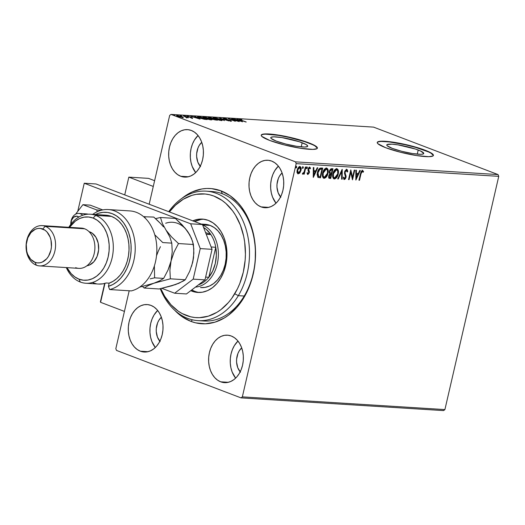 <?xml version="1.0" encoding="UTF-8"?>
<svg xmlns="http://www.w3.org/2000/svg" width="525" height="525" viewBox="0 0 525 525"><rect width="100%" height="100%" fill="white"/><g stroke="black" fill="none" stroke-linecap="round" stroke-linejoin="round"><path stroke-width="0.79" d="M200.97 320.69A64.864 47.348 -86.4 0 0 254.172 268.413A64.864 47.348 -86.4 0 0 222.403 193.784L221.077 190.883A67.751 49.455 93.6 0 1 253.207 274.122A67.751 49.455 93.6 0 1 190.949 321.392L192.478 319.83L190.949 321.392L195.648 322.842L205.295 323.8L214.974 322.166L224.306 317.993L228.729 315L236.88 307.348L243.849 297.728L249.355 286.512L251.501 280.435L254.454 267.645L255.235 261.05L255.38 247.787L253.621 234.839L252.046 228.644L247.597 217.107L241.546 207.073L237.989 202.735L229.996 195.648L221.077 190.883L211.582 188.632L206.732 188.475L201.869 188.967L192.321 191.887L187.72 194.289L181.762 198.489A67.751 49.455 93.6 0 1 221.077 190.883L222.403 193.784A64.864 47.348 93.6 0 1 254.487 266.418A64.864 47.348 93.6 0 1 203.91 320.998L198.01 320.631A64.864 47.348 93.6 0 1 160.256 288.724A64.864 47.348 -86.4 0 0 238.33 295.667L234.754 293.77A61.983 45.242 93.6 0 1 160.762 288.612L164.692 296.303L170.887 304.658L178.205 311.135L182.201 313.589L190.667 316.805L195.057 317.533L199.5 317.671L208.353 316.162L216.884 312.336L220.933 309.592L228.388 302.584L231.722 298.384L237.451 288.796L239.787 283.507L243.298 272.173L245.149 260.203L245.431 254.133L244.683 242.084L243.659 236.23L240.371 225.14L235.535 215.23L232.595 210.84L225.802 203.385L222.016 200.399L213.859 196.055L209.554 194.736L205.163 194.001L196.284 194.322L191.874 195.372L183.337 199.205L175.448 205.209L169.404 211.936A61.983 45.242 93.6 0 1 231.453 209.357A61.983 45.242 93.6 0 1 234.754 293.77L238.33 295.667A64.864 47.348 93.6 0 1 198.01 320.631M302.177 142.741A18.972 2.868 -167 0 1 307.722 146.193A18.972 2.868 -167 0 1 296.107 146.206A18.972 2.868 -167 0 1 276.301 141.113L271.136 138.456L270.749 137.793L271.064 137.287L273.755 136.828L281.984 137.583L299.355 141.743L306.252 144.605L307.735 146.062L307.414 146.567L304.723 147.026L296.494 146.272L285.823 144.047L276.301 141.113A18.972 2.868 -167 0 1 270.756 137.662A18.972 2.868 -167 0 1 282.371 137.648A18.972 2.868 -167 0 1 302.177 142.741L301.225 146.869L302.177 142.741M418.208 150.025A18.972 2.868 -167 0 1 423.747 153.484A18.972 2.868 -167 0 1 412.138 153.497A18.972 2.868 -167 0 1 392.326 148.404L387.168 145.74L386.774 145.077L387.089 144.578L392.05 144.178L398.009 144.874L415.38 149.028L420.538 150.997L423.76 153.352L422.428 154.179L420.748 154.311L412.525 153.556L401.848 151.338L392.326 148.404A18.972 2.868 -167 0 1 386.781 144.946A18.972 2.868 -167 0 1 398.396 144.933A18.972 2.868 -167 0 1 418.208 150.025L417.25 154.16L418.208 150.025M433.374 155.558A28.829 4.357 13 0 0 424.935 150.452L424.994 150.17A28.829 4.357 -167 0 1 433.42 155.42A28.829 4.357 -167 0 1 415.767 155.439A28.829 4.357 -167 0 1 385.665 147.702L400.135 152.165L416.358 155.538L428.866 156.686L432.954 155.991L433.433 155.223L431.183 153.005L428.538 151.64L420.702 148.654L405.038 144.401L394.301 142.341L385.252 141.284L379.253 141.396L377.705 141.888L377.226 142.649L377.823 143.66L385.665 147.702A28.829 4.357 -167 0 1 377.239 142.452A28.829 4.357 -167 0 1 394.892 142.433A28.829 4.357 -167 0 1 424.994 150.17L424.935 150.452A28.829 4.357 13 0 0 395.259 142.78A28.829 4.357 13 0 0 377.226 142.597M317.349 148.267A28.829 4.357 13 0 0 308.903 143.161L308.969 142.885A28.829 4.357 -167 0 1 317.395 148.135A28.829 4.357 -167 0 1 299.742 148.155A28.829 4.357 -167 0 1 269.64 140.411L284.11 144.874L300.333 148.247L312.834 149.395L316.929 148.7L317.408 147.932L315.158 145.72L304.671 141.369L294.499 138.423L278.276 135.05L269.22 133.993L263.222 134.105L261.68 134.597L261.201 135.365L261.798 136.369L269.64 140.411A28.829 4.357 -167 0 1 261.214 135.161A28.829 4.357 -167 0 1 278.867 135.142A28.829 4.357 -167 0 1 308.969 142.885L308.903 143.161A28.829 4.357 13 0 0 279.228 135.489A28.829 4.357 13 0 0 261.194 135.306M140.365 351.205L148.037 351.684L140.365 351.205L143.699 351.993L147.112 351.875L150.465 350.851L153.628 348.961L156.489 346.27L158.937 342.897L160.873 338.96L162.225 334.609L162.934 330.022L162.986 325.362L162.369 320.821L161.109 316.562L159.259 312.756L156.883 309.547L154.074 307.059L150.944 305.386A23.783 17.364 93.6 0 1 162.711 332.023A23.783 17.364 93.6 0 1 144.165 352.032A23.783 17.364 93.6 0 1 140.365 351.205A23.783 17.364 93.6 0 1 128.599 324.575A23.783 17.364 93.6 0 1 147.144 304.559A23.783 17.364 93.6 0 1 150.944 305.386L147.61 304.598L144.198 304.717L140.851 305.74L137.681 307.63L134.82 310.321L132.372 313.694L130.436 317.632L129.084 321.983L128.376 326.57L128.323 331.229L128.94 335.77L130.2 340.029L132.051 343.836L134.426 347.045L137.235 349.532L140.365 351.205M261.082 206.889L268.748 207.368L261.082 206.889L264.416 207.677L267.822 207.559L271.176 206.535L274.345 204.645L277.207 201.961L279.654 198.581L281.584 194.644L282.936 190.293L283.651 185.706L283.697 181.046L283.08 176.505L281.827 172.246L279.969 168.44L277.594 165.231L274.785 162.743L271.655 161.07A23.783 17.364 93.6 0 1 283.421 187.707A23.783 17.364 93.6 0 1 264.876 207.716A23.783 17.364 93.6 0 1 261.082 206.889A23.783 17.364 93.6 0 1 249.316 180.259A23.783 17.364 93.6 0 1 267.862 160.243A23.783 17.364 93.6 0 1 271.655 161.07L268.321 160.282L264.915 160.401L261.562 161.424L258.392 163.314L255.531 166.005L253.089 169.378L251.153 173.316L249.802 177.667L249.086 182.254L249.04 186.913L249.657 191.454L250.917 195.713L252.768 199.52L255.143 202.729L257.952 205.216L261.082 206.889M180.751 176.275L188.423 176.754L180.751 176.275L184.085 177.063L187.497 176.945L190.851 175.921L194.014 174.024L196.882 171.34L199.323 167.967L201.259 164.03L202.611 159.679L203.319 155.092L203.372 150.432L202.755 145.891L201.495 141.632L199.644 137.826L197.269 134.617L194.46 132.129L191.33 130.456A23.783 17.364 93.6 0 1 203.096 157.087A23.783 17.364 93.6 0 1 184.551 177.102A23.783 17.364 93.6 0 1 180.751 176.275A23.783 17.364 93.6 0 1 168.991 149.638A23.783 17.364 93.6 0 1 187.53 129.629A23.783 17.364 93.6 0 1 191.33 130.456L187.996 129.662L184.59 129.787L181.237 130.81L178.067 132.7L175.206 135.384L172.758 138.764L170.822 142.702L169.477 147.053L168.761 151.64L168.709 156.299L169.326 160.84L170.586 165.099L172.436 168.906L174.812 172.115L177.621 174.602L180.751 176.275M220.697 381.819L228.362 382.305L220.697 381.819L224.031 382.613L227.437 382.495L230.79 381.465L233.96 379.575L236.821 376.891L239.262 373.511L241.198 369.574L242.55 365.229L243.265 360.636L243.311 355.983L242.694 351.435L241.434 347.176L239.584 343.376L237.208 340.167L234.399 337.673L231.269 336.007A23.783 17.364 93.6 0 1 243.036 362.637A23.783 17.364 93.6 0 1 224.49 382.646A23.783 17.364 93.6 0 1 220.697 381.819A23.783 17.364 93.6 0 1 208.93 355.189A23.783 17.364 93.6 0 1 227.476 335.173A23.783 17.364 93.6 0 1 231.269 336.007L227.935 335.213L224.529 335.331L221.176 336.354L218.006 338.251L215.145 340.935L212.697 344.315L210.768 348.252L209.416 352.597L208.701 357.19L208.655 361.843L209.272 366.391L210.525 370.643L212.382 374.45L214.758 377.659L217.56 380.146L220.697 381.819M444.905 409.592L242.347 396.867L296.192 163.629L498.75 176.348L444.905 409.592L443.579 410.596L241.021 397.878L443.579 410.596L444.905 409.592L498.75 176.348L296.192 163.629L242.347 396.867L241.021 397.878L116.511 350.418L241.021 397.878L242.347 396.867L444.905 409.592M299.906 172.817L301.12 169.693L300.681 166.943L299.906 166.55L298.974 166.838L297.524 168.84L296.953 172.049L297.8 173.795L299.526 173.27L299.906 172.817L299.506 172.666L297.806 173.749L299.906 172.817L301.002 170.33C301.481 168.315 301.114 167.055 299.906 166.55L297.117 170.087L297.052 172.64L298.207 173.9L297.695 173.736L299.906 172.817M305.878 167.055L305.347 167.022L304.152 171.839L303.548 173.001L302.84 173.178L302.656 174.162L303.949 173.073L303.706 174.123L304.238 174.156L305.878 167.055L305.347 167.022L304.152 171.839L302.413 173.919L302.761 174.188L303.949 173.073L303.706 174.123L304.238 174.156L305.878 167.055M308.044 173.637L307.538 172.843L307.092 173.434L307.88 174.51L309.277 172.876L309.402 171.603L308.582 169.319L309.232 168.131L309.743 168.125L310.085 168.833L310.537 168.197L309.835 167.193L308.89 167.534L308.175 168.787L307.998 170.257L308.779 172.712L308.168 173.618L307.538 172.843L307.092 173.434L307.88 174.51L309.317 172.712L309.402 171.603L308.588 169.831L308.615 169.142L309.638 168.066L309.127 167.888L310.085 168.833L310.537 168.197L309.671 167.167L308.077 169.148L308.779 172.712L307.886 173.572M317.887 177.312L320.486 177.831L320.086 177.68L322.304 168.085L320.086 177.68L320.486 177.831L322.731 168.112L320.152 168.125L318.997 168.998L317.769 171.308L317.12 174.464L317.887 177.312L320.486 177.831L322.731 168.112L321.129 168.013C319.213 168.249 317.973 169.772 317.402 172.581L317.887 177.312L318.308 177.555L317.907 177.404M332.968 168.755L330.855 168.84L329.654 170.336L329.214 172.528L329.844 173.88L328.893 175.324L328.617 177.279L329.123 178.251L330.724 178.474L332.968 168.755L331.59 168.669L329.332 171.327L329.844 173.88L328.722 175.901L329.26 178.316L330.724 178.474L332.968 168.755M342.234 169.339L337.693 178.913L338.271 178.946L341.65 171.682L341.617 179.156L342.195 179.196L342.142 169.332L337.693 178.913L338.271 178.946L341.65 171.682L341.617 179.156L342.195 179.196L342.234 169.339M354.237 170.087L352.564 177.319L350.792 169.877L348.548 179.589L349.079 179.629L350.752 172.377L352.518 179.839L354.762 170.126L354.237 170.087L352.564 177.319L350.792 169.877L348.548 179.589L349.079 179.629L350.752 172.377L352.518 179.839L354.762 170.126L354.237 170.087M360.983 173.814L361.764 171.655L362.388 171.367L363.123 172.292L363.562 171.563L362.519 170.356L361.108 171.537L358.962 180.246L359.494 180.278L360.983 173.814L360.583 173.663L359.087 180.127L359.494 180.278L360.983 173.814L362.296 171.353L363.123 172.292L363.562 171.563L362.519 170.356L360.478 173.683L358.962 180.246L359.494 180.278L358.988 180.121L360.583 173.663L360.983 173.814M355.871 180.055L360.321 170.474L359.75 170.435L358.319 173.506L356.39 173.388L356.396 170.225L355.825 170.192L355.871 180.055L360.321 170.474L359.75 170.435L358.319 173.506L356.39 173.388L356.396 170.225L355.825 170.192L355.871 180.055M346.257 169.207L347.714 171.583L346.658 169.358L344.892 170.993L344.485 173.237L345.535 177.05L344.656 178.566L343.862 177.273L343.311 177.85L344.151 179.557L345.371 178.874L346.087 176.997L345.076 172.909L345.352 171.288L346.467 170.363L347.169 172.049L347.714 171.583L347.353 169.831L346.658 169.358L344.597 171.898L345.476 177.391L344.269 178.493M336.322 168.584C337.975 169.306 338.474 171.052 337.805 173.814L338.212 173.972L338.461 172.233L337.778 169.299L336.407 168.748L334.838 169.713L332.811 174.123L332.765 177.082L333.336 178.402L334.72 178.94L336.289 177.955L337.824 175.271L338.212 173.972L337.805 173.814C337.208 176.59 335.941 178.251 334.005 178.802L334.405 178.959C336.341 178.408 337.608 176.741 338.212 173.972C338.874 171.202 338.376 169.463 336.722 168.735C334.786 169.26 333.513 170.907 332.902 173.683C332.22 176.485 332.725 178.244 334.405 178.959L333.756 178.769M326.084 167.941C327.738 168.663 328.237 170.408 327.574 173.171L327.974 173.329L328.223 171.59L327.541 168.656L326.169 168.105L324.601 169.07L322.573 173.48L322.527 176.439L323.098 177.758L324.325 178.316L325.802 177.568L327.423 175.055L327.974 173.329L327.574 173.171C326.97 175.947 325.703 177.607 323.767 178.159L324.168 178.316C326.104 177.765 327.37 176.105 327.974 173.329C328.637 170.559 328.138 168.82 326.484 168.092C324.548 168.617 323.275 170.264 322.665 173.04C321.989 175.842 322.488 177.601 324.168 178.316L323.525 178.126M313.34 177.378L317.789 167.803L317.212 167.764L315.787 170.835L313.852 170.717L313.865 167.554L313.287 167.521L313.254 177.378L317.789 167.803L317.212 167.764L315.787 170.835L313.852 170.717L313.865 167.554L313.287 167.521L313.34 177.378M306.738 166.852L307.394 167.843L307.145 167.002L306.515 167.79L306.633 168.571L307.394 167.843L306.935 167.068L306.495 168.328L306.869 168.61L307.309 168.125L306.994 167.692L306.364 168.473M302.682 166.596L303.338 167.587L303.082 166.753L302.452 167.534L302.571 168.315L303.338 167.587L302.873 166.819L302.439 168.079L302.813 168.354L303.247 167.869L302.938 167.436L302.308 168.217M296.061 166.182L296.717 167.173L296.461 166.333L295.838 167.114L295.956 167.902L296.717 167.173L296.257 166.399L295.818 167.659L296.192 167.941L296.632 167.449L296.317 167.022L295.687 167.803M169.68 115.408L149.172 204.225L169.68 115.408L171.006 114.404L373.557 127.122L498.067 174.582L295.509 161.857L171.006 114.404L295.509 161.857L296.192 163.629L295.509 161.857L498.067 174.582L498.75 176.348L498.067 174.582L373.557 127.122L171.006 114.404L169.68 115.408M129.189 290.778L115.828 348.652L129.189 290.778M177.247 115.402L177.122 115.933L177.247 115.402C176.243 115.441 176.479 115.736 177.949 116.287L182.562 117.429L183.14 117.193L182.818 116.97L176.859 115.402L177.516 116.117L180.593 117.095L183.146 117.39L181.827 116.537L176.584 115.5M183.337 115.815L186.532 117.626L188.468 117.771L183.337 115.815L186.532 117.626L188.468 117.771L183.337 115.815M192.229 118.04L187.628 116.425L188.797 116.353L186.664 116.156L191.389 117.561L190.477 117.692L192.229 118.04L191.894 117.587L187.012 116.018L187.379 116.511L191.389 117.561L190.477 117.692L192.229 118.04L191.894 117.587M198.588 116.773L197.512 116.826L197.715 117.141L200.885 118.44L207.218 119.556L200.189 116.872L197.485 116.872L199.382 117.915L204.284 119.287L207.218 119.556L200.189 116.872L198.588 116.773M209.048 117.429L208.943 117.889L209.048 117.429L209.423 118.086L213.157 119.372L217.455 120.199L210.427 117.515L208.458 117.475L209.567 118.145L214.817 119.884L217.455 120.199L210.427 117.515L208.425 117.508L208.3 118.066M219.693 118.099L224.424 120.632L221.347 118.742L228.926 120.914L219.601 118.092L224.424 120.632L221.347 118.742L228.926 120.914L219.693 118.099M231.696 118.853L236.919 120.848L228.25 118.637L235.279 121.314L230.567 119.352L239.249 121.564L232.221 118.886L236.919 120.848L228.368 118.643L235.279 121.314L230.567 119.352L239.249 121.564L231.696 118.853M239.741 119.3L239.662 119.641L239.741 119.3C239.059 119.372 239.459 119.661 240.949 120.159L245.693 121.971L240.338 119.72L241.854 119.693L239.525 119.575L246.225 122.003L241.513 120.376L240.47 119.575L241.854 119.693L239.741 119.3L239.151 119.917M242.602 121.774L237.779 119.234L237.208 119.201L238.75 120.015L233.284 118.952L242.602 121.774L237.779 119.234L237.208 119.201L238.75 120.015L233.284 118.952L242.602 121.774M223.88 118.302L224.326 118.939L230.317 120.547L230.475 121.013L228.71 120.579L231.23 121.118L230.816 120.573L224.831 119.116L224.634 118.584L226.957 118.985L223.88 118.302L223.433 118.479L224.674 119.063L230.468 120.606L228.71 120.579L231.473 121.124L230.527 120.461L224.503 118.821L226.957 118.985L223.387 118.381M220.264 119.241L216.346 118.072L213.137 117.744L215.001 118.926L219.844 120.291L222.213 120.363L220.264 119.241L213.084 117.81L215.001 118.926L221.373 120.501L222.213 120.356L220.264 119.241M210.026 118.597L206.108 117.429L202.899 117.101L204.763 118.282L209.606 119.647L211.975 119.72L210.026 118.597L202.847 117.167L204.763 118.282L211.135 119.857L211.975 119.713L210.026 118.597M200.071 119.103L195.248 116.563L194.67 116.53L196.219 117.344L190.746 116.281L200.071 119.103L195.248 116.563L194.67 116.53L196.219 117.344L190.746 116.281L200.071 119.103M185.509 116.11L184.347 115.913L185.653 116.307M181.447 115.854L180.292 115.657L181.591 116.051M174.832 115.441L173.67 115.244L174.976 115.631M159.843 341.243A15.133 11.051 93.6 0 1 161.352 317.225L158.832 320.362L157.605 322.868L156.292 328.558L156.26 331.518L157.454 337.122L160.145 341.585M280.56 196.927A15.133 11.051 93.6 0 1 282.069 172.909L279.549 176.046L278.316 178.552L277.003 184.242L276.97 187.208L278.165 192.806L280.855 197.269M200.235 166.313A15.133 11.051 93.6 0 1 201.738 142.295L199.218 145.432L197.991 147.938L196.678 153.628L196.645 156.588L197.84 162.192L200.53 166.655M240.174 371.864A15.133 11.051 93.6 0 1 241.684 347.839L239.164 350.982L237.93 353.489L236.618 359.172L236.585 362.138L237.779 367.736L240.47 372.199M116.511 350.418L115.828 348.652L116.511 350.418M174.74 310.301L182.031 316.627L190.949 321.392A67.751 49.455 93.6 0 1 174.74 310.301M206.148 191.152A64.864 47.348 93.6 0 1 245.91 228.749A64.864 47.348 93.6 0 1 238.33 295.667L244.23 296.034L238.33 295.667A64.864 47.348 -86.4 0 0 234.262 206.568A64.864 47.348 -86.4 0 0 168.722 211.673A64.864 47.348 93.6 0 1 206.148 191.152L212.048 191.527A64.864 47.348 93.6 0 1 222.403 193.784A64.864 47.348 -86.4 0 0 209.088 191.468M237.963 341.047A23.783 17.364 -86.4 0 0 235.633 378.138L232.162 372.002L230.902 367.749L230.285 363.202L230.331 358.549L231.046 353.955L232.398 349.611L234.334 345.673L237.963 341.047M198.023 135.502A23.783 17.364 -86.4 0 0 195.694 172.587L192.216 166.458L190.962 162.199L190.345 157.657L190.391 152.998L191.107 148.411L192.458 144.06L194.388 140.123L198.023 135.496M278.348 166.117A23.783 17.364 -86.4 0 0 276.019 203.201L272.547 197.072L271.287 192.813L270.67 188.272L270.723 183.612L271.432 179.025L272.783 174.674L274.719 170.737L278.348 166.117M157.638 310.433A23.783 17.364 -86.4 0 0 155.308 347.517L151.83 341.388L150.577 337.129L149.96 332.588L150.006 327.928L150.721 323.341L152.073 318.99L154.002 315.053L157.638 310.433M312.447 144.631L304.612 141.645L288.947 137.386L278.211 135.325L265.709 134.177M263.163 134.38L261.614 134.879M317.343 148.214L315.092 145.996M428.472 151.922L415.748 147.427L404.972 144.677L389.406 141.947L381.734 141.468M379.188 141.671L377.646 142.163M433.374 155.498L431.123 153.287M240.115 120.166L240.47 119.575M240.863 121.124L237.766 120.179L239.243 120.271L240.837 121.255L237.766 120.179L239.243 120.271L240.863 121.124M224.864 118.978L224.634 118.584M231.23 121.118L231.656 121.052M221.261 120.278L221.688 120.507M213.465 118.223L213.944 117.679L213.938 118.243M221.793 120.573L221.242 120.271M213.977 118.25L213.294 118.23M220.631 120.225L215.532 118.958C213.878 118.335 213.596 118 214.686 117.954L219.739 119.214C221.379 119.825 221.681 120.166 220.631 120.225L214.075 118.243L215.243 118.013L219.207 119.018L221.189 119.923L220.631 120.225L221.301 120.107L221.169 120.658M211.418 119.26L211.805 119.332M216.202 119.89L213.636 119.543L213.682 119.011L216.202 119.89L213.885 119.477L213.951 119.031L216.202 119.89M213.229 118.755L212.848 119.247L212.966 118.735L209.915 118.263L209.331 117.757L213.229 118.755M213.668 119.398L213.058 119.063L213.682 119.011M203.234 117.58L203.707 117.036L203.7 117.6M203.739 117.607L203.057 117.587M210.394 119.582L205.295 118.315C203.641 117.692 203.359 117.364 204.448 117.311L209.501 118.571C211.142 119.188 211.444 119.523 210.394 119.582L203.844 117.6L205.006 117.37L208.97 118.374L210.958 119.28L210.394 119.582L211.063 119.464L210.932 120.015M197.997 117.311L198.391 117.324M198.463 117.331L197.905 117.311M200.379 117.114L205.918 119.47L199.874 118.099L198.575 117.062L200.379 117.114L205.971 119.247L199.703 117.869L198.437 117.134L200.379 117.114M198.332 118.453L195.234 117.508L196.711 117.6L198.306 118.584L195.234 117.508L196.711 117.6L198.332 118.453M187.012 116.018L187.379 116.511M186.211 117.108L186.565 117.482M182.562 117.429L183.14 117.193M182.536 117.443L182.155 117.272M181.932 117.187L178.441 116.471L177.877 115.644L181.296 116.498L181.893 117.357L177.443 115.795L181.466 116.563L182.339 117.036L181.932 117.187L182.372 117.121L182.241 117.672M177.286 116.274L177.877 115.644M213.852 118.63L214.036 118.007L214.686 117.954M203.615 117.987L203.798 117.364L204.448 117.311M198.306 117.698L198.575 117.062M362.119 170.205L363.562 171.563L362.88 171.872L363.162 171.406L362.486 170.323M362.145 171.301L362.611 171.518M362.296 171.353L361.896 171.202L362.211 171.367L361.896 171.202L360.583 173.663L361.174 171.767L361.988 171.216M355.996 170.198L355.983 173.23L356.39 173.388L355.983 173.23L355.996 170.198M359.861 170.441L355.786 179.215L359.861 170.441M357.466 174.339L355.983 174.241L355.97 177.555L356.37 177.706L356.383 174.398L355.983 174.241L355.97 177.555L356.37 177.706L356.383 174.398L357.866 174.49L355.983 174.241L357.866 174.49L356.37 177.706L357.866 174.49L357.466 174.339M354.336 170.093L352.249 179.123L354.336 170.093M350.352 172.226L350.752 172.377L350.352 172.226L348.679 179.471L349.079 179.629L348.58 179.465L350.352 172.226M350.667 170.422L352.163 177.168L352.564 177.319L352.163 177.168L350.667 170.422M346.303 170.297L347.169 172.049L347.714 171.583L347.13 171.583L346.638 169.332M346.467 170.363L346.06 170.205L344.722 171.793L345.122 171.944L346.605 170.395L346.198 170.238M345.076 172.909L345.122 171.944L344.722 171.793L344.676 172.758L345.594 174.517L345.076 172.909M346.087 175.888L345.194 174.366L346.087 175.888L345.686 175.737L345.614 177.233L346.014 177.384L346.087 175.888M344.498 178.579L343.862 177.273L343.311 177.85L344.262 179.576L343.895 179.432L344.262 179.576L346.014 177.384L345.614 177.233L343.862 179.425L344.971 178.723L345.614 177.233L345.686 175.737L344.676 172.043L345.22 170.697L346.257 170.264M343.462 177.122L344.098 178.428M344.013 178.415L343.534 177.548M341.827 170.015L341.795 179.038L342.195 179.196L341.617 179.032L341.827 170.015M341.243 171.524L341.65 171.682L341.243 171.524L337.87 178.795L338.271 178.946L337.752 178.789L341.243 171.524M333.552 178.71L334.405 178.959M336.742 168.669L337.148 168.827L336.722 168.735M333.697 178.756L334.648 178.703L335.888 177.804L337.568 174.687L338.048 171.242L336.906 168.742M333.749 177.667L332.857 175.921L333.224 172.863L334.582 170.356L336.23 169.595M334.615 177.955L333.434 176.853L333.434 173.716L333.034 173.565L333.434 173.716L334.989 170.513L336.512 169.732L336.112 169.582L337.614 170.677L337.752 173.591L336.564 176.603L334.615 177.955C333.29 177.352 332.896 175.941 333.434 173.716L336.512 169.732C337.824 170.33 338.218 171.727 337.68 173.939L334.615 177.955L334.11 177.798M336.637 169.752L336.112 169.582L333.034 173.565C332.489 175.79 332.883 177.201 334.208 177.804M329.182 178.244L330.323 178.323L332.535 168.728L330.323 178.323L330.724 178.474L329.077 178.224M330.291 173.145L329.457 171.202L329.858 171.36L330.533 170.028L331.603 169.68L331.203 169.529L331.807 169.562L332.207 169.719L331.373 173.329L330.291 173.145L329.858 171.36L331.603 169.68L332.207 169.719L331.373 173.329L329.726 172.876L329.405 171.485L330.389 169.667L331.807 169.562L331.203 169.529L329.457 171.202L329.89 172.994L330.704 173.158L329.89 172.994M329.28 177.227L328.775 176.328L329.129 174.996L329.707 174.3L330.743 174.175L328.853 175.763L329.477 177.253M329.188 177.201L329.254 175.921L328.853 175.763L329.254 175.921L329.871 174.654L330.875 174.313L330.474 174.156L331.144 174.326L330.743 174.175L331.144 174.326L330.422 177.443L329.877 177.411L329.254 175.921L331.144 174.326L330.422 177.443L329.103 177.155M329.877 177.411L329.411 177.24M323.321 178.067L324.168 178.316M326.511 168.026L326.911 168.184L326.484 168.092M323.466 178.113L324.673 177.949L325.651 177.161L327.331 174.044L327.81 170.599L326.668 168.098M323.512 177.023L322.619 175.278L322.987 172.22L324.352 169.713L325.992 168.952M324.378 177.319L323.144 176.046L323.197 173.079L322.796 172.922L323.197 173.079L324.319 170.408L326.274 169.089L325.874 168.938L327.383 170.034L327.515 172.948L326.327 175.96L324.378 177.319C323.052 176.708 322.658 175.298 323.197 173.079L326.274 169.089C327.587 169.687 327.981 171.091 327.442 173.296L324.378 177.319L323.873 177.155M326.399 169.109L325.874 168.938L322.796 172.922C322.258 175.147 322.652 176.558 323.978 177.161M318.682 176.531L317.835 176.124L317.369 175.127L317.822 171.445L319.338 169.155L321.569 168.919L321.969 169.076L320.191 176.8L318.504 176.492M317.704 175.967L317.5 175.58M318.288 176.42L318.688 176.571L317.933 172.62L317.533 172.463L317.979 176.256L318.38 176.407L317.776 175.278L317.822 173.165L319.928 169.194L319.528 169.043L317.533 172.463L317.933 172.62L319.213 169.772L321.405 169.037L319.528 169.043L321.969 169.076L320.998 168.886L321.969 169.076L320.191 176.8L318.38 176.407M313.464 167.528L313.451 170.559L313.852 170.717L313.451 170.559L313.464 167.528M317.33 167.77L313.254 176.544L317.33 167.77M314.928 171.662L313.451 171.57L313.438 174.884L313.838 175.035L313.852 171.727L313.451 171.57L313.438 174.884L313.838 175.035L313.852 171.727L315.328 171.819L313.451 171.57L315.328 171.819L313.838 175.035L315.328 171.819L314.928 171.662M307.138 172.692L307.643 173.48M309.271 167.009L310.537 168.197L309.921 168.348L309.579 167.107M309.494 168.157L309.127 167.888L308.214 168.991L309.402 171.603L308.995 171.452L308.917 172.554L309.317 172.712L308.917 172.554L307.479 174.359L308.385 173.782L308.969 172.272L308.273 168.787L308.831 167.974L309.527 168.039M307.538 173.453L307.21 172.955M306.469 168.459L306.915 166.943M305.445 167.029L303.837 174.005L304.238 174.156L303.739 173.998L305.445 167.029M303.594 172.942L303.949 173.073L303.594 172.942M303.548 172.922L302.354 174.037M302.413 173.919L302.761 174.188M302.439 174.031L303.424 173.125M302.413 168.203L302.853 166.688M299.499 166.399C300.713 166.904 301.081 168.157 300.602 170.179L301.002 170.33L300.602 170.179L299.506 172.666L300.779 168.912L300.569 167.311L299.926 166.51M300.569 167.311L300.28 166.786M297.846 172.85L297.163 171.806L297.38 169.49L298.607 167.508L299.618 167.363M298.41 173.027L297.511 171.524L297.944 169.181L299.355 167.475L300.451 168.066L300.346 170.763L298.909 172.909L298.41 173.027L297.649 170.113L299.703 167.423L300.477 170.29L298.41 173.027L297.8 172.83L297.248 169.962L297.649 170.113L297.248 169.962L299.303 167.272L299.926 167.468L299.526 167.317M295.792 167.79L296.238 166.274M124.727 194.906L128.828 177.135L148.496 178.369L128.828 177.135L153.274 186.447L128.828 177.135L124.727 194.906M154.606 180.698L148.496 178.369L154.606 180.698M70.934 224.188A7.206 5.263 93.6 0 1 71.512 220.31L71.61 219.207A10.093 7.363 -86.4 0 0 70.79 224.385A10.093 7.363 93.6 0 1 71.61 219.207A10.093 7.363 93.6 0 1 78.789 213.426A10.093 7.363 93.6 0 1 82.655 215.27A10.093 7.363 -86.4 0 0 71.61 219.207L71.512 220.31A7.206 5.263 93.6 0 1 78.868 217.028L76.65 216.182L73.651 217.206L71.512 220.31L70.954 224.444M100.583 302.315L124.432 311.404L100.583 302.315L104.961 283.369L100.583 302.315M100.767 301.284L104.895 283.388M84.453 214.233A10.093 7.363 93.6 0 1 86.658 213.918A10.093 7.363 93.6 0 1 88.036 214.187L85.89 213.924M101.24 210.256L96.823 209.98L82.911 204.678L90.188 205.137L102.736 209.915L90.188 205.137L82.911 204.678L75.567 214.207L82.911 204.678L96.823 209.98L101.24 210.256M97.112 211.765L96.823 209.98L97.112 211.765M161.897 288.356L174.648 293.219L193.193 279.136L200.248 248.594L190.673 223.801L84.243 183.232L77.746 211.378L84.243 183.232L96.042 183.973L202.473 224.543L96.042 183.973L84.243 183.232L190.673 223.801L202.473 224.543L190.673 223.801L200.248 248.594L212.048 249.336L202.473 224.543L212.048 249.336L204.993 279.877L212.048 249.336L200.248 248.594L193.193 279.136L204.993 279.877L193.193 279.136L174.648 293.219L186.447 293.954L204.993 279.877L186.447 293.954L174.648 293.219L161.897 288.356M201.226 224.063L205.052 224.306A31.71 23.146 93.6 0 1 224.49 242.688A31.71 23.146 93.6 0 1 220.789 275.395L217.527 279.904L213.714 283.487L209.495 286.02L205.019 287.392L200.478 287.556M192.806 220.854A36.757 26.834 93.6 0 1 202.414 219.082A36.757 26.834 93.6 0 1 224.949 240.391A36.757 26.834 93.6 0 1 220.657 278.303L216.877 283.526L212.461 287.687L207.565 290.614L202.381 292.208L197.118 292.399L190.765 290.679A36.757 26.834 93.6 0 0 197.807 292.451A36.757 26.834 93.6 0 0 220.657 278.303L223.643 272.219L225.724 265.493L226.82 258.398L226.892 251.206L225.934 244.184L223.985 237.608L221.117 231.728L217.442 226.774L213.104 222.935L208.261 220.356L203.109 219.142L197.84 219.332L192.662 220.92M203.89 219.233A36.757 26.834 -86.4 0 0 194.657 221.557L200.793 219.516M191.809 289.892A36.757 26.834 -86.4 0 0 199.283 292.491M205.649 224.352L210.092 225.402L214.272 227.627L218.013 230.941L221.183 235.213L223.657 240.286L225.343 245.956L226.17 252.013L226.104 258.221L225.159 264.344L223.361 270.145L220.789 275.395A31.71 23.146 93.6 0 1 201.075 287.602M202.63 224.936L210.112 225.409L202.63 224.936M205.564 232.536L210.84 234.544L206.332 229.451L203.634 227.535A30.273 22.096 93.6 0 1 210.84 234.544A30.273 22.096 93.6 0 1 215.755 247.268L208.819 277.305L212.73 270.933L215.296 263.432L216.333 255.347L215.755 247.268A30.273 22.096 93.6 0 1 208.819 277.305A30.273 22.096 93.6 0 1 199.303 284.524A30.273 22.096 93.6 0 1 198.496 284.812L199.303 284.524A30.273 22.096 -86.4 0 0 208.819 277.305L205.636 277.102L208.819 277.305L215.755 247.268A30.273 22.096 -86.4 0 0 210.84 234.544L206.227 234.255L210.84 234.544L205.564 232.536M202.689 225.087A31.71 23.146 93.6 0 1 218.092 259.199A31.71 23.146 93.6 0 1 195.484 287.096A31.71 23.146 -86.4 0 0 218.092 259.199A31.71 23.146 -86.4 0 0 202.689 225.087M198.903 284.504L199.303 284.524L198.903 284.504M211.135 246.98L215.755 247.268L211.135 246.98M136.323 212.323A40.359 29.459 93.6 0 1 156.745 253.116A40.359 29.459 93.6 0 1 131.289 290.909A40.359 29.459 -86.4 0 0 156.745 253.116A40.359 29.459 -86.4 0 0 136.323 212.323A40.359 29.459 -86.4 0 0 129.878 210.919L108.248 209.56A40.359 29.459 93.6 0 1 135.22 247.255A40.359 29.459 93.6 0 1 109.659 289.551L131.289 290.909L109.659 289.551A40.359 29.459 -86.4 0 0 133.96 236.598A40.359 29.459 -86.4 0 0 92.741 214.357A40.359 29.459 93.6 0 1 108.248 209.56M103.287 215.211L107.415 215.342L111.444 216.392L95.707 215.407A34.597 25.252 93.6 0 1 112.822 254.146A34.597 25.252 93.6 0 1 85.851 283.251A34.597 25.252 93.6 0 1 80.325 282.05A34.597 25.252 93.6 0 1 66.281 267.579A34.597 25.252 -86.4 0 0 80.325 282.05L78.999 279.149A31.71 23.146 93.6 0 1 66.964 267.625L71.085 273.597L74.826 276.918L78.999 279.149L83.442 280.206L87.99 280.042L92.459 278.677L96.685 276.157L100.498 272.573L103.76 268.072L106.339 262.822L108.143 257.02L109.095 250.904L109.161 244.696L108.334 238.632L106.66 232.962L104.186 227.883L101.017 223.604L97.276 220.29L93.102 218.059L95.707 215.407A34.597 25.252 -86.4 0 0 68.814 227.299A34.597 25.252 93.6 0 1 90.188 214.2A34.597 25.252 93.6 0 1 95.707 215.407L111.444 216.392A34.597 25.252 -86.4 0 0 105.919 215.191L90.188 214.2M69.497 227.345A31.71 23.146 93.6 0 1 93.102 218.059L88.659 217.002L84.112 217.16L79.642 218.531L75.416 221.051L69.497 227.345M78.133 228.388A20.18 14.733 93.6 0 1 84.637 228.795A20.18 14.733 -86.4 0 0 81.414 228.093L42.085 225.619A20.18 14.733 93.6 0 1 45.308 226.327A20.18 14.733 -86.4 0 0 26.762 240.404A20.18 14.733 -86.4 0 0 36.33 265.197L35.004 262.297A17.299 12.626 93.6 0 1 26.808 241.047A17.299 12.626 93.6 0 1 42.702 228.979L45.308 226.327L84.637 228.795L45.308 226.327A20.18 14.733 93.6 0 1 55.289 248.922A20.18 14.733 93.6 0 1 39.552 265.899A20.18 14.733 93.6 0 1 36.33 265.197A20.18 14.733 93.6 0 1 26.348 242.602A20.18 14.733 93.6 0 1 42.085 225.619M89.9 231.945A17.299 12.626 -86.4 0 0 89.033 231.656L92.177 233.159L95.944 237.3L98.208 243.167L98.621 249.854L97.118 256.358L93.936 261.68L89.545 265.007L86.888 265.788A17.299 12.626 -86.4 0 0 98.608 250.005A17.299 12.626 -86.4 0 0 89.9 231.945L89.276 231.906L89.9 231.945M85.851 283.251L98.634 284.058A34.597 25.252 -86.4 0 0 106.188 282.975L109.134 283.165L108.406 286.328L112.816 284.524L116.97 281.761L120.763 278.112L124.09 273.683L126.847 268.583L128.973 262.973L130.397 256.988L131.093 250.806L131.027 244.591L130.207 238.521L128.658 232.759L126.427 227.463L123.565 222.784L120.153 218.846L116.294 215.762L112.081 213.616L107.645 212.468L103.097 212.349L98.575 213.262L95.419 214.528A37.478 27.359 93.6 0 1 130.371 239.374A37.478 27.359 93.6 0 1 108.406 286.328L109.659 289.551L108.406 286.328L109.134 283.165A34.597 25.252 -86.4 0 0 129.019 249.966A34.597 25.252 -86.4 0 0 111.444 216.392L115.264 218.334L118.781 221.117L121.892 224.661L124.523 228.874L126.597 233.638L128.061 238.842L128.874 244.328L129.019 249.966L128.487 255.59L127.293 261.056L125.475 266.228L123.073 270.952L120.153 275.113L116.799 278.591L113.092 281.302L109.134 283.165L106.188 282.975L102.913 283.828L98.588 284.051M96.318 283.762L93.109 282.85M39.552 265.899L78.888 268.373A20.18 14.733 -86.4 0 0 94.618 251.39A20.18 14.733 -86.4 0 0 84.637 228.795A20.18 14.733 93.6 0 1 94.211 253.588A20.18 14.733 93.6 0 1 75.666 267.671M35.004 262.297L37.432 262.874L39.913 262.789L42.348 262.041L46.738 258.713L48.517 256.259L50.905 250.228L51.424 246.894L51.01 240.201L50.092 237.103L47.02 232.004L44.979 230.193L40.274 228.401L37.793 228.487L35.359 229.235L30.975 232.562L27.786 237.884L26.283 244.387L26.696 251.075L27.615 254.172L30.686 259.271L35.004 262.297L36.33 265.197A20.18 14.733 -86.4 0 0 54.876 251.121A20.18 14.733 -86.4 0 0 45.308 226.327L42.702 228.979A17.299 12.626 93.6 0 1 50.905 250.228A17.299 12.626 93.6 0 1 35.004 262.297M80.325 282.05A34.597 25.252 -86.4 0 0 112.114 257.913A34.597 25.252 -86.4 0 0 95.707 215.407L93.102 218.059A31.71 23.146 93.6 0 1 108.143 257.02A31.71 23.146 93.6 0 1 78.999 279.149L80.325 282.05M189.656 234.806L185.174 228.263L175.409 218.433L160.473 217.494L155.512 218.63L160.473 217.494L175.409 218.433L182.182 224.897L187.766 231.676L189.86 235.029L192.629 241.48L193.804 248.771L193.528 257.683L192.701 262.336L189.683 271.333L185.286 279.759L183.514 280.941L175.553 284.576L159.127 288.973L144.185 288.035L159.127 288.973L171.924 285.751L178.467 283.27M142.452 286.486L144.185 288.035L148.102 285.659L153.917 283.218L170.349 278.821L185.286 279.759L170.349 278.821L169.91 270.145L171.071 260.978L174.09 251.98L178.487 243.554L193.43 244.493L178.487 243.554L171.714 237.09L166.136 230.311L162.428 223.663L160.473 217.494L162.428 223.663L169.838 236.959L171.793 243.134L172.233 251.803L171.071 260.978L174.09 251.98L178.487 243.554L171.714 237.09L166.136 230.311L169.838 236.959L171.793 243.134L162.757 242.563L154.763 234.787L162.757 242.563L171.793 243.134L172.233 251.803L171.071 260.978L169.778 265.525L168.052 269.975L163.656 278.401L159.738 280.777L153.917 283.218L170.349 278.821L169.91 270.145L171.071 260.978L168.052 269.975L163.656 278.401L159.738 280.777L153.917 283.218L139.683 287.129L153.917 283.218L148.102 285.659L144.185 288.035L142.452 286.486M165.677 223.256A31.71 23.146 -86.4 0 1 187.766 231.676L191.468 238.324L193.43 244.493L193.863 253.162L192.701 262.336L189.683 271.333L185.286 279.759L178.743 283.349L172.554 285.357M191.592 266.247L193.436 258.274M187.766 231.676L185.581 228.92M163.537 226.905L160.565 223.558L163.537 226.905M157.27 220.264L160.565 223.558L153.779 217.074L143.679 216.74L153.779 217.074L157.27 220.264M160.433 246.691L158.36 250.989L160.433 246.691M156.634 255.439L158.36 250.989L156.634 255.439M145.11 218.046L144.736 216.51L145.11 218.046M150.143 278.847L154.612 277.83L154.376 265.899L154.612 277.83L163.656 278.401L154.612 277.83L150.143 278.847M224.287 118.637L224.162 119.195M230.77 120.809L230.639 121.367M213.084 117.81L212.953 118.368M213.058 119.05L212.927 119.602M209.331 117.757L209.206 118.315M202.847 117.167L202.722 117.725M197.485 116.872L197.354 117.429M191.73 117.771L191.605 118.322M187.477 116.294L187.353 116.852M192.583 117.987L192.458 118.538M186.743 117.443L186.618 118M183.205 117.331L183.081 117.889M362.414 171.38L362.007 171.222M329.26 178.316L328.86 178.159M302.991 173.309L302.59 173.158M86.658 213.918L78.789 213.426M104.652 283.454L100.393 301.882"/></g></svg>
